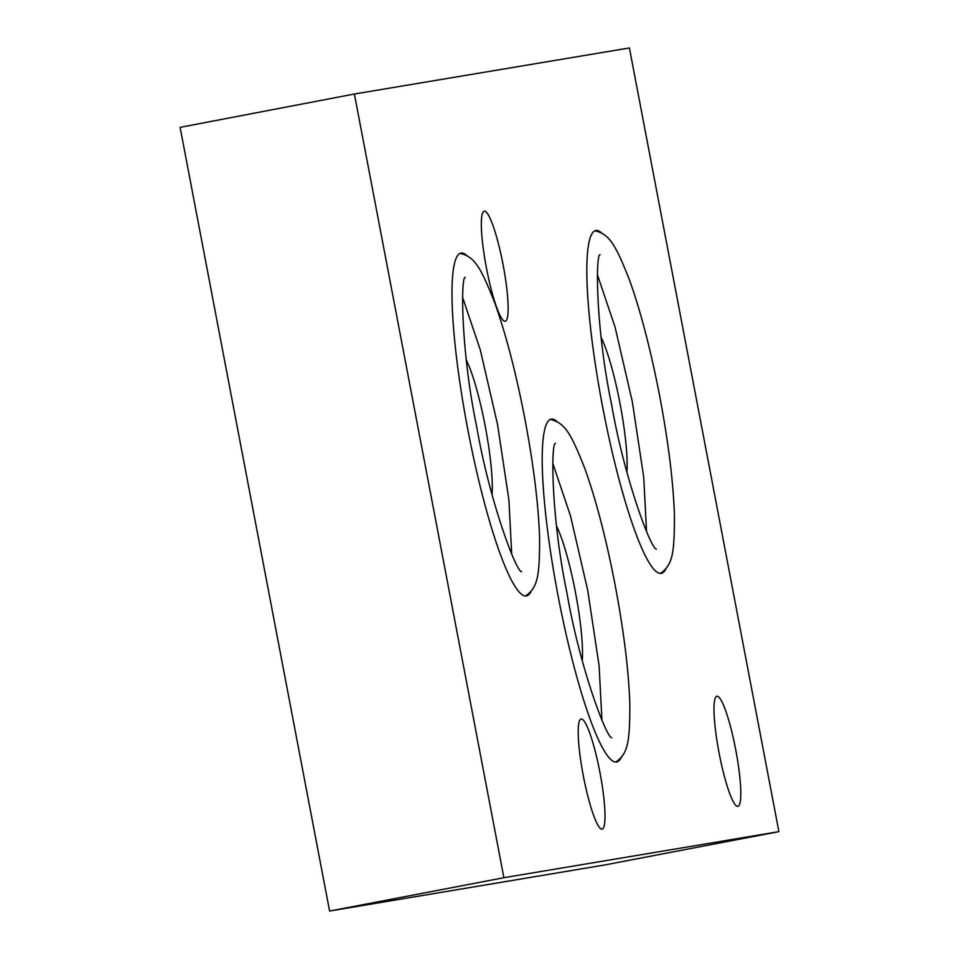 <?xml version="1.0" encoding="UTF-8"?>
<svg xmlns="http://www.w3.org/2000/svg" width="959" height="959" viewBox="0 0 959 959"><rect width="100%" height="100%" fill="white"/><g stroke="black" fill="none" stroke-linecap="round" stroke-linejoin="round"><path stroke-width="1.44" d="M354.386 94.018L180.1 127.355L329.596 911.05L604.614 864.982L778.9 831.645L629.404 47.95L354.386 94.018L503.883 877.713L778.9 831.645M329.596 911.05L503.883 877.713M602 233.349A174.526 26.396 79.2 0 0 595.755 230.496A174.526 26.396 79.2 0 0 602.516 406.28A174.526 26.396 79.2 0 0 661.35 573.326A174.526 26.396 79.2 0 0 666.097 568.375M467.177 255.921A174.526 26.396 79.2 0 0 460.931 253.08A174.526 26.396 79.2 0 0 467.68 428.853A174.526 26.396 79.2 0 0 526.515 595.911A174.526 26.396 79.2 0 0 531.274 590.96M557.395 421.972A174.526 26.396 79.2 0 0 551.149 419.131A174.526 26.396 79.2 0 0 557.898 594.904A174.526 26.396 79.2 0 0 616.733 761.961A174.526 26.396 79.2 0 0 621.492 757.011M583.252 775.459A56.054 8.475 79.2 0 0 602.144 829.103A56.054 8.475 79.2 0 0 599.974 772.654A56.054 8.475 79.2 0 0 581.082 718.998A56.054 8.475 79.2 0 0 583.252 775.459M486.369 267.621A56.054 8.475 79.2 0 0 505.273 321.265A56.054 8.475 79.2 0 0 503.103 264.816A56.054 8.475 79.2 0 0 484.211 211.172A56.054 8.475 79.2 0 0 486.369 267.621M719.034 752.707A56.054 8.475 79.2 0 0 737.927 806.363A56.054 8.475 79.2 0 0 735.757 749.914A56.054 8.475 79.2 0 0 716.864 696.258A56.054 8.475 79.2 0 0 719.034 752.707M660.283 573.398A174.526 26.396 79.2 0 0 660.631 573.206C672.882 564.743 674.417 552.444 674.441 515.103C673.278 481.802 668.387 442.279 659.768 396.523C650.849 350.371 640.744 311.459 629.416 279.776C615.618 245.084 609.648 234.212 595.143 230.879A174.526 26.396 79.2 0 0 594.748 230.831M626.886 471.984A78.182 11.832 79.2 0 0 620.077 403.811A78.182 11.832 79.2 0 0 601.137 337.412M525.46 595.971A174.526 26.396 79.2 0 0 525.808 595.791C538.047 587.328 539.593 575.028 539.605 537.687C538.455 504.386 533.564 464.863 524.933 419.107C516.026 372.955 505.908 334.044 494.592 302.361C480.795 267.657 474.813 256.796 460.308 253.452A174.526 26.396 79.2 0 0 459.924 253.416M492.051 494.568A78.182 11.832 79.2 0 0 485.254 426.395A78.182 11.832 79.2 0 0 466.314 359.997M615.678 762.021A174.526 26.396 79.2 0 0 616.026 761.842C628.265 753.378 629.811 741.079 629.823 703.738C628.672 670.437 623.782 630.902 615.151 585.158C606.244 539.006 596.126 500.083 584.798 468.4C571.013 433.708 565.031 422.847 550.526 419.503A174.526 26.396 79.2 0 0 550.142 419.455M582.269 660.607A78.182 11.832 79.2 0 0 575.472 592.446A78.182 11.832 79.2 0 0 556.532 526.035M597.385 274.67L615.115 327.247L632.329 401.761L643.729 477.21L646.558 531.682M656.376 549.135C651.053 549.399 624.261 478.313 611.602 404.59C595.491 327.738 595.551 253.032 600.07 254.818L600.046 254.842M462.562 297.242L480.279 349.819L497.505 424.334L508.893 499.795L511.722 554.266M521.552 571.72C516.23 571.984 489.438 500.898 476.779 427.175C460.668 350.323 460.728 275.617 465.247 277.391L465.223 277.427M552.768 463.293L570.497 515.87L587.723 590.384L599.111 665.846L601.94 720.317M611.77 737.771C606.436 738.034 579.656 666.937 566.997 593.213C550.886 516.362 550.946 441.655 555.465 443.442L555.441 443.478"/></g></svg>
